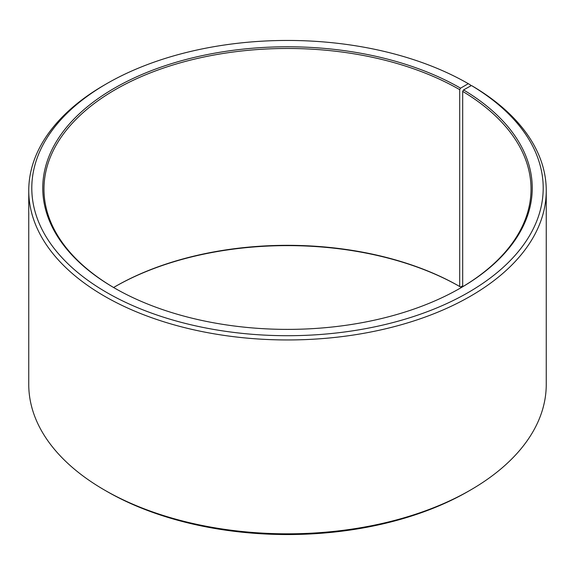 <?xml version="1.0" encoding="UTF-8"?>
<svg xmlns="http://www.w3.org/2000/svg" width="575" height="575" viewBox="0 0 575 575"><rect width="100%" height="100%" fill="white"/><g stroke="black" fill="none" stroke-linecap="round" stroke-linejoin="round"><path stroke-width="0.86" d="M471.442 85.524A255.702 147.631 180 0 1 466.196 293.674A255.702 147.631 180 0 1 105.642 291.863A255.702 147.631 180 0 1 106.684 83.691L104.535 84.935A258.75 149.385 180 0 0 28.75 190.562A258.75 149.385 180 0 0 287.5 339.954A258.75 149.385 180 0 0 546.25 190.562A258.75 149.385 180 0 0 473.628 86.789L471.442 85.524L463.558 89.923L462.681 91.403L462.681 286.745M462.681 91.403A243.527 140.602 180 0 1 531.027 189.074A243.527 140.602 180 0 1 460.137 288.24M114.863 288.24A243.527 140.602 180 0 1 43.973 189.074A243.527 140.602 180 0 1 194.307 59.175A243.527 140.602 180 0 1 459.698 89.657L459.698 286.508L460.561 287.004L462.681 285.782M113.598 287.5A243.527 140.602 180 0 1 115.295 286.508A243.527 140.602 180 0 1 459.698 286.508M114.863 286.76A244.749 141.306 180 0 1 460.561 287.004M546.25 190.562L546.25 384.438A258.75 149.385 180 0 1 470.465 490.065L468.316 491.309A255.702 147.631 180 0 1 106.684 491.309L104.535 490.065A258.75 149.385 180 0 1 28.75 384.438L28.75 190.562M470.465 490.065A258.75 149.385 180 0 1 104.535 490.065M470.465 86.07L470.465 84.935L468.309 83.691L460.561 88.162L459.698 89.657M106.684 83.691A255.702 147.631 180 0 1 468.309 83.691M463.558 89.923A244.749 141.306 180 0 1 460.568 287.996A244.749 141.306 180 0 1 114.432 287.996A244.749 141.306 180 0 1 114.439 88.162A244.749 141.306 180 0 1 460.561 88.162"/></g></svg>
